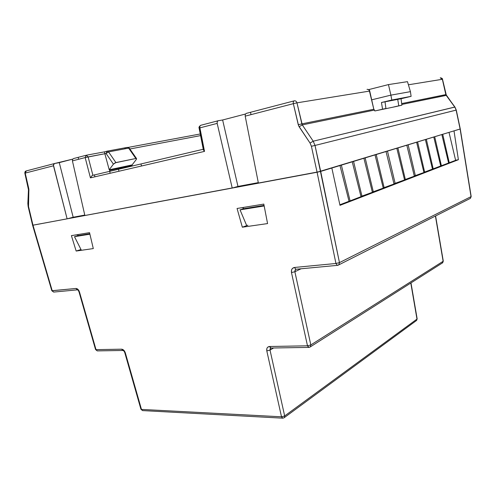 <?xml version="1.0" encoding="UTF-8"?>
<svg xmlns="http://www.w3.org/2000/svg" width="496" height="496" viewBox="0 0 496 496"><rect width="100%" height="100%" fill="white"/><g stroke="black" fill="none" stroke-linecap="round" stroke-linejoin="round"><path stroke-width="0.74" d="M32.631 225.234L67.115 218.841L53.487 165.782L25.222 173.098L28.88 189.373L28.52 206.466L32.984 225.203L52.216 290.749L75.938 288.467L77.99 289.379L79.459 291.927L96.013 349.643L121.613 349.178L123.268 349.773L124.285 350.784L125.327 352.854L141.465 409.411L281.505 416.801L266.805 350.92L266.873 348.49L267.604 347.268L269.477 346.499L307.489 345.811L291.481 272.571L291.567 269.886L292.38 268.479L294.426 267.474L335.947 263.481L339.469 262.613L471.045 196.633L470.425 198.35L471.175 196.534L460.127 129.016L456.128 110.124L454.931 107.062L313.212 141.199L315.022 145.452L456.27 110.075L454.764 107.049L445.997 94.569L401.686 103.583L445.848 94.606L442.351 79.286L440.25 77.86L442.506 79.267L408.406 84.785L442.351 79.286L445.848 94.606L446.363 95.368L401.803 104.458L446.189 95.344L454.764 107.049L313.212 141.199L310.056 143.077L311.401 146.27L310.056 143.077L298.611 125.792L293.347 103.676L245.191 116.145L258.41 183.185L317.087 172.242L311.401 146.27L317.087 172.242L460.127 129.016L456.128 110.124L315.022 145.452L320.689 171.411L460.269 128.954L454.007 130.876L460.127 129.016L471.045 196.633L339.469 262.613L315.022 145.452L311.401 146.27L315.022 145.452L313.212 141.199L302.287 124.899L374.22 110.124L375.05 110.912L374.22 110.124L302.287 124.899L299.131 126.759L310.056 143.077L313.212 141.199L302.287 124.899L296.961 102.839L369.452 91.097L373.817 109.25L301.859 123.876L296.961 102.839L369.452 91.097C369.024 89.782 368.212 89.218 367.003 89.392L367.003 89.392C368.212 89.218 369.024 89.782 369.452 91.097L373.817 109.25L374.815 110.955L396.955 106.361L374.815 110.955M199.69 128.018L203.831 149.122L203.403 149.395M396.434 106.473L396.955 106.361L396.434 106.473M294.103 100.88L246.196 113.41L245.284 114.309L245.191 116.145L258.41 183.185L320.689 171.411L32.984 225.203L67.115 218.841L73.067 217.26L67.115 218.841L53.413 165.007L54.572 163.519L72.689 159.129L59.272 162.632L73.172 217.242L59.272 162.632L54.572 163.519L53.593 164.306L53.487 165.782L25.222 173.098L26.338 170.903L24.843 173.185L25.222 173.098L28.749 188.561L28.365 188.623L28.749 188.561L28.898 190.166L28.47 189.708L28.898 190.166L28.272 203.999L27.85 203.521L28.52 206.466L28.142 206.528L28.52 206.466L32.984 225.203L32.606 225.252L32.984 225.203L32.606 225.252L28.142 206.528L27.85 203.565M94.928 176.812L94.401 174.828L94.928 176.812M218.135 120.745L222.63 119.982L245.408 114.037L222.63 119.982L237.962 186.428L222.63 119.982L218.135 120.745L217.223 121.632L218.135 120.745M106.944 151.199L104.52 151.85L104.854 153.729L85.163 157.579L88.127 156.897L92.87 175.156L88.127 156.897L86.261 155.236L85.163 157.579L90.433 177.853L85.163 157.579L72.416 160.878L84.872 215.531L232.221 188.065L217.174 123.399L199.907 127.869L204.519 151.385L90.433 177.853L92.169 175.472L90.433 177.853L204.519 151.385L203.391 149.916L204.519 151.385L199.907 127.869L217.174 123.399L217.223 121.632L217.174 123.399L232.221 188.065L237.863 186.446L232.221 188.065L84.872 215.531L72.416 160.878L85.163 157.579L86.261 155.236L88.127 156.897L104.854 153.729L109.213 169.781L132.097 164.914L136.319 159.452L132.097 164.914L109.213 169.781L113.41 164.17L106.07 153.481L104.873 153.791L109.213 169.781L113.41 164.17L115.239 162.793L135.854 158.491L136.586 158.652L136.319 159.452L136.574 158.633L135.854 158.491L115.897 162.576L108.55 151.9L128.65 148.124L135.854 158.491L128.65 148.124L129.351 148.242L127.46 147.38M127.212 147.411L124.67 148.068L127.342 147.399L128.65 148.124L127.212 147.411L107.229 151.137M132.153 165.515L109.628 170.32L109.821 171.182L109.628 170.32L132.153 165.515L132.252 165.918L132.153 165.515M129.878 148.992L200.576 135.613L129.878 148.992M77.853 234.583L78.132 235.625L89.801 233.728L78.132 235.625L77.853 234.583M243.183 207.471L243.486 208.742L264.058 205.394L243.486 208.742L243.183 207.471M81.189 249.903L74.487 236.685L78.132 235.625L74.487 236.685L89.906 234.193L74.487 236.685L81.189 249.903M246.71 225.63L240.045 209.87L243.486 208.742L240.045 209.87L264.17 205.958L240.045 209.87L246.71 225.63M250.616 112.679L251.001 114.638L250.616 112.679M78.604 159.278L78.244 157.678L78.604 159.278M73.544 158.559L72.552 159.359L72.416 160.878L72.552 159.359L73.544 158.559L86.087 155.279M118.538 169.471L118.972 171.232L118.538 169.471M141.577 165.986L141.112 164.616L141.577 165.986M110.1 173.29L109.814 171.511L110.1 173.29M54.399 163.568L26.338 170.903M200.254 133.97L128.123 147.424M128.352 147.783L128.675 148.124M136.549 158.596L129.382 148.285L128.65 148.124L108.55 151.9L106.07 153.481L113.41 164.17L115.897 162.576L108.55 151.9L107.099 151.162L108.55 151.9L106.07 153.481L107.099 151.162L106.07 153.481L104.873 153.791L104.52 151.85L86.391 155.211M129.394 148.304L129.394 148.657M203.255 149.259L92.169 175.472M200.923 125.252C200.018 125.55 199.677 126.424 199.907 127.869L199.094 128.08L199.907 127.869C199.677 126.424 200.018 125.55 200.923 125.252L217.967 120.795M200.613 125.358C199.206 126.468 198.704 127.379 199.094 128.08L203.391 149.916M246.196 113.41L245.284 114.309L245.191 116.145L293.347 103.676C293.111 102.077 293.415 101.134 294.258 100.843C295.56 100.657 296.465 101.32 296.961 102.839C296.465 101.32 295.56 100.657 294.258 100.843C293.415 101.134 293.111 102.077 293.347 103.676L296.961 102.839L293.347 103.676L298.257 124.725L301.859 123.876L298.257 124.725L299.131 126.759L302.287 124.899L301.859 123.876L373.817 109.25L374.53 110.174M369.725 91.066L373.817 109.25L374.505 110.137M258.298 182.621L237.863 186.446L258.298 182.621M84.766 215.072L73.067 217.26L84.766 215.072M77.847 235.712L77.519 234.633L77.847 235.712M243.245 208.822L242.879 207.52L243.245 208.822M331.843 168.02L320.689 171.411L331.843 168.02L339.983 205.338L458.391 159.724L454.007 130.876L458.391 159.724L455.588 160.214L458.391 159.724L339.983 205.338L331.843 168.02M339.977 165.546L349.035 201.264L339.865 204.786L349.035 201.264L339.977 165.546M352.241 161.814L361.007 196.67L350.077 200.868L341.366 165.125L350.077 200.868L349.035 201.264L361.007 196.67L352.241 161.814M363.909 158.267L372.403 192.293L361.999 196.286L353.561 161.417L361.999 196.286L360.958 196.453L372.403 192.293L363.909 158.267M416.628 142.24L423.931 172.509L415.388 175.789L408.127 144.82L415.388 175.789L414.284 175.975L423.931 172.509L416.628 142.24M449.016 132.395L455.619 160.338L424.675 172.224L417.613 141.937L424.675 172.224L423.894 172.354L455.619 160.338L449.016 132.395M425.388 139.574L432.506 169.217L433.219 168.938L426.337 139.289L433.219 168.938L432.506 169.217L425.388 139.574M433.789 137.02L440.721 166.055L441.403 165.794L434.701 136.741L441.403 165.794L440.721 166.055L433.789 137.02M441.849 134.571L448.607 163.029L449.264 162.775L442.723 134.304L449.264 162.775L448.607 163.029L441.849 134.571M375.019 154.888L383.259 188.127L373.345 191.927L365.161 157.889L373.345 191.927L372.353 192.088L383.259 188.127L375.019 154.888M396.819 148.261L404.562 179.943L395.182 183.545L387.481 151.1L395.182 183.545L393.96 183.743L404.562 179.943L396.819 148.261M386.031 151.54L394.016 183.991L384.158 187.779L376.216 154.529L384.158 187.779L383.21 187.934L394.016 183.991L386.031 151.54M295.796 269.34L296.23 269.235L295.802 269.272L294.426 267.474L295.821 269.272L337.311 265.366L335.947 263.481L294.426 267.474C292.088 268.007 291.102 269.706 291.481 272.571L307.489 345.811L269.477 346.499C267.332 346.816 266.445 348.291 266.805 350.92L281.505 416.801L141.465 409.411L125.327 352.854C124.515 350.61 123.281 349.382 121.613 349.178L96.013 349.643L79.459 291.927L79.013 291.896C78.48 290.625 77.934 289.931 77.364 289.819L75.938 288.467L77.364 289.844L53.661 292.082L52.216 290.749L32.984 225.203L317.087 172.242L335.947 263.481L317.087 172.242L320.689 171.411L339.469 262.613L338.811 264.864L339.469 262.613L335.947 263.481L337.311 265.366L337.708 265.329M270.624 348.111L270.022 350.102L266.805 350.92L270.022 350.102L284.667 415.958L284.326 417.595L284.667 415.958L281.505 416.801L284.667 415.958L416.987 319.089L416.628 320.404L417.155 318.854L410.8 283.03L416.987 319.089L284.667 415.958L270.022 350.102L273.581 347.981L270.022 350.102L270.19 348.558M296.019 269.254L295.498 269.52L294.872 271.734L291.481 272.571L294.872 271.734L310.818 344.943L310.36 346.847L310.818 344.943L307.489 345.811L310.818 344.943L443.133 261.287L442.668 262.781L443.281 261.119L435.42 216.039L443.133 261.287L310.818 344.943L294.872 271.734L301.06 268.782L294.872 271.734L295.07 270.016M263.804 204.092L267.573 223.578L242.339 227.199L237.063 208.475L263.804 204.092L267.573 223.578L242.339 227.199L247.851 225.221L242.339 227.199L237.063 208.475L263.804 204.092M93.298 248.583L76.155 251.044L71.405 235.637L89.547 232.661L93.298 248.583L76.155 251.044L81.003 249.531L76.155 251.044L71.405 235.637L89.547 232.661L93.298 248.583M414.334 176.192L404.525 179.769L405.381 179.633L397.904 147.932L405.381 179.633L414.334 176.192L406.813 145.223L414.334 176.192M338.005 265.261L470.425 198.35L469.774 198.679L470.425 198.35L471.175 196.528L460.269 128.954L456.27 110.075L454.931 107.062M442.221 263.066L443.281 261.119L435.587 215.952M270.791 348.043L270.444 348.248L271.052 348.025L269.477 346.499L270.68 348.031L308.673 347.398L307.489 345.811L309.039 347.392M309.82 347.188L442.668 262.781M32.606 225.252L51.82 290.724L53.661 292.082L51.82 290.724L75.938 288.467C77.488 288.56 78.659 289.714 79.459 291.927L79.013 291.896L95.548 349.531L97.247 350.895L96.013 349.643L97.247 350.895L122.853 350.474L121.613 349.178L122.853 350.474C123.609 350.585 124.26 351.335 124.8 352.724L125.327 352.854L124.8 352.724L140.92 409.2L142.513 410.589L141.465 409.411L142.513 410.589L282.863 418.178L281.505 416.801L282.528 418.159L283.954 417.868L416.628 320.404L417.155 318.854L410.986 282.912M376.197 110.67L382.571 109.182L381.449 102.505L391.79 100.031L390.898 95.145L371.826 99.795L390.898 95.145L410.428 91.648L407.483 81.654L410.428 91.648L411.11 96.348L401.047 98.747L401.896 105.183L392.547 107.272L398.784 105.828L397.724 99.38L400.024 98.834L387.364 101.258L385.026 101.816L385.925 108.488L376.197 110.67M407.483 81.654L388.461 84.587L390.898 95.145L388.461 84.587L368.633 89.621L388.461 84.587L407.483 81.654M395.69 106.621L401.896 105.183L395.69 106.621M379.576 109.969L385.925 108.488L379.576 109.969M390.898 95.145L391.79 100.031L411.11 96.348L410.428 91.648L390.898 95.145M382.571 109.182L381.449 102.505L385.026 101.816L385.925 108.488L382.571 109.182M401.047 98.747L401.896 105.183L398.784 105.828L397.724 99.38L401.047 98.747L381.449 102.505L391.79 100.031L411.11 96.348L401.047 98.747M28.47 189.708L24.843 173.185C24.825 171.92 25.215 171.194 26.021 171.008M28.47 189.751L27.85 203.521M446.357 95.362L454.919 107.049M446.35 95.35L442.506 79.267C442.692 78.79 442.103 78.306 440.746 77.816M367.617 89.342C368.999 89.621 369.706 90.198 369.725 91.059M337.311 265.366L338.811 264.864M308.673 347.398L310.36 346.847"/></g></svg>

